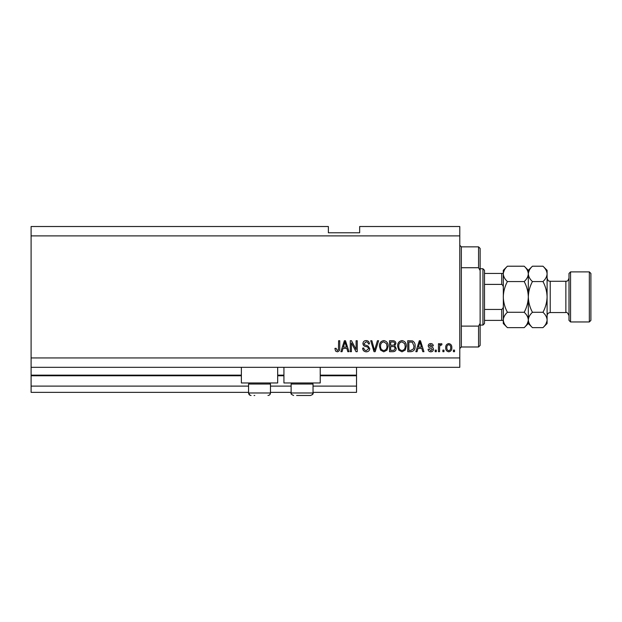 <?xml version="1.0" encoding="UTF-8"?>
<svg xmlns="http://www.w3.org/2000/svg" width="622" height="622" viewBox="0 0 622 622"><rect width="100%" height="100%" fill="white"/><g stroke="black" fill="none" stroke-linecap="round" stroke-linejoin="round"><path stroke-width="0.93" d="M31.1 235.901L459.79 235.901L459.79 226.517L359.656 226.517L359.656 232.776L328.369 232.776L328.369 226.517L31.1 226.517L31.1 392.358L248.575 392.358M270.477 392.358L291.127 392.358M313.037 392.358L356.53 392.358L356.53 386.099L313.037 386.099M31.1 386.099L248.575 386.099M270.477 386.099L291.127 386.099M320.229 375.774L356.53 375.774L356.53 386.099M356.53 375.774L356.53 375.144L320.229 375.144M31.1 375.144L241.375 375.144M277.676 375.144L283.935 375.144M356.53 367.322L356.53 375.144M277.676 367.322L277.676 382.973L241.375 382.973L241.375 367.322M283.935 367.322L283.935 382.973L320.229 382.973L320.229 367.322M31.1 367.322L459.79 367.322L459.79 235.901M351.407 342.963L351.407 351.679L350.272 351.679L350.272 340.724L351.484 340.724L356.103 349.455L356.103 340.724L357.238 340.724L357.238 351.679L356.025 351.679L351.407 342.963M369.756 348.631C369.554 350.699 368.403 351.764 366.304 351.819C364.002 351.679 362.781 350.443 362.642 348.126L363.784 347.978C363.932 349.587 364.803 350.443 366.405 350.544L368.621 348.662C368.278 347.395 367.369 346.703 365.884 346.594C364.103 346.306 363.116 345.303 362.929 343.585C363.092 341.657 364.15 340.662 366.109 340.584C368.193 340.685 369.312 341.773 369.476 343.857L368.333 343.997C368.232 342.629 367.501 341.921 366.148 341.867L364.064 343.608L364.422 344.72L368.068 346.019L369.756 348.631M378.619 340.724L375.167 351.679L373.993 351.679L370.72 340.724L371.886 340.724L374.522 350.396L377.437 340.724L378.619 340.724M383.766 351.819L380.54 350.1L379.428 346.345C379.296 343.087 380.742 341.167 383.774 340.584C386.744 341.151 388.182 343.025 388.105 346.213L386.985 350.147L383.766 351.819M401.975 351.819L398.741 350.1L397.637 346.345C397.505 343.087 398.951 341.167 401.975 340.584C404.945 341.151 406.391 343.025 406.314 346.213L405.194 350.147L401.975 351.819M443.999 350.116L443.999 351.679L442.864 351.679L442.864 350.116L443.999 350.116M451.829 347.612C451.976 349.984 450.958 351.391 448.765 351.819C446.612 351.399 445.593 350.023 445.71 347.698C445.585 345.358 446.604 343.989 448.765 343.569C450.896 343.974 451.922 345.327 451.829 347.612M337.272 351.819L335.561 351.049L334.908 348.406L336.051 348.266L337.326 350.544L338.461 349.712L338.609 340.724L339.744 340.724L339.744 348.157C339.962 350.233 339.138 351.453 337.272 351.819M31.1 357.938L459.79 357.938M417.976 348.406L417.028 351.679L415.838 351.679L419.337 340.724L420.449 340.724L423.947 351.679L422.766 351.679L421.809 348.406L417.976 348.406M433.48 349.253C433.355 350.901 432.453 351.757 430.782 351.819C429.18 351.741 428.278 350.886 428.068 349.261L429.211 349.121L430.859 350.684L432.337 349.447L431.007 348.281C429.421 348.095 428.496 347.278 428.216 345.84C428.364 344.347 429.203 343.593 430.735 343.569C432.259 343.601 433.122 344.355 433.332 345.848L432.197 345.988L430.782 344.712L429.351 345.684L430.984 346.804C432.515 346.99 433.347 347.807 433.48 349.253M436.325 350.116L436.325 351.679L435.182 351.679L435.182 350.116L436.325 350.116M439.591 347.55L439.591 351.679L438.456 351.679L438.456 343.717L439.591 343.717L439.591 344.985L440.936 343.569L442.009 343.997L441.581 345.132L440.811 344.992L439.793 345.925L439.591 347.55M454.526 350.116L454.526 351.679L453.391 351.679L453.391 350.116L454.526 350.116M415.131 346.143C415.325 349.385 413.933 351.228 410.963 351.679L407.729 351.679L407.729 340.724L412.565 340.926C414.454 342.077 415.309 343.81 415.131 346.143M396.214 348.46C396.121 350.59 395.017 351.663 392.902 351.679L389.527 351.679L389.527 340.724L392.925 340.724C394.76 340.739 395.763 341.657 395.926 343.484L394.706 345.778L396.214 348.46M343.025 348.406L342.069 351.679L340.879 351.679L344.378 340.724L345.49 340.724L348.989 351.679L347.807 351.679L346.851 348.406L343.025 348.406M419.383 343.943L418.357 347.13L421.428 347.13L419.897 341.867L419.383 343.943M448.734 344.712C447.342 345.117 446.713 346.112 446.845 347.69C446.713 349.3 447.358 350.295 448.796 350.684C450.188 350.264 450.818 349.269 450.686 347.69C450.818 346.089 450.172 345.093 448.734 344.712M408.872 342.007L408.872 350.396L410.823 350.396L413.552 348.802L413.988 346.127L412.339 342.224L408.872 342.007M401.991 341.867C399.666 342.341 398.593 343.834 398.772 346.368C398.702 348.724 399.759 350.116 401.96 350.544C404.23 350.085 405.295 348.631 405.171 346.182L404.697 343.702L401.991 341.867M390.663 342.007L390.663 345.28L393.796 345.171L394.791 343.663C394.643 342.388 393.889 341.836 392.529 342.007L390.663 342.007M390.663 346.555L390.663 350.396L394.021 350.264L395.071 348.475C394.954 347.099 394.185 346.462 392.762 346.555L390.663 346.555M383.782 341.867C381.465 342.341 380.392 343.834 380.563 346.368C380.493 348.724 381.558 350.116 383.758 350.544C386.021 350.085 387.094 348.631 386.97 346.182L386.487 343.702L383.782 341.867M344.425 343.943L343.398 347.13L346.477 347.13L344.938 341.867L344.425 343.943M254.048 395.483L254.787 395.483M269.412 382.973L270.477 384.031L248.575 384.031L248.575 392.98L270.477 392.98L269.855 394.636M311.972 382.973L313.037 384.031L291.127 384.031L291.127 392.98L313.037 392.98C313.628 393.687 312.788 394.519 310.533 395.483L296.608 395.483M297.339 395.483L306.825 395.483M310.533 395.483L307.556 395.483M461.353 267.732L478.567 267.732L478.567 246.856L461.353 246.856L461.353 346.983L459.79 348.553M478.567 326.107L480.13 323.331L480.13 345.42L478.567 346.983L478.567 326.107L461.353 326.107M478.567 246.856L480.13 248.419L480.13 270.508L478.567 267.732M480.13 323.331L480.13 270.508M482.944 268.758L484.507 270.321L484.507 323.518L482.944 325.081L482.944 268.758L480.13 268.758M503.284 288.211C503.493 286.517 502.973 285.249 501.721 284.402L501.721 273.447L502.708 273.447M484.507 284.402L501.721 284.402M484.507 309.437L501.721 309.437C502.973 308.59 503.493 307.322 503.284 305.627M503.284 320.384L501.721 320.384L503.284 320.384M484.507 320.384L501.721 320.384L501.721 309.437M484.507 273.447L501.721 273.447M568.998 320.384L568.998 273.447L570.561 271.884L570.561 321.955L568.998 320.384M589.337 271.884L590.9 273.447L590.9 320.384L589.337 321.955L589.337 271.884L570.561 271.884M524.206 266.208L528.319 270.321L528.319 273.882C528.164 276.58 526.787 279.138 524.206 281.564C526.78 286.377 528.156 291.493 528.319 296.919C528.148 302.354 526.78 307.478 524.206 312.275C526.772 314.662 528.148 317.228 528.319 319.957C528.164 322.647 526.787 325.213 524.206 327.631L507.397 327.631C504.831 325.244 503.455 322.678 503.284 319.957C503.439 317.259 504.815 314.693 507.397 312.275C504.823 307.462 503.447 302.346 503.284 296.919C503.455 291.485 504.823 286.361 507.397 281.564C504.831 279.169 503.455 276.611 503.284 273.882C503.439 271.184 504.815 268.626 507.397 266.208L524.206 266.208C526.772 268.595 528.148 271.153 528.319 273.882L528.233 272.825M524.206 312.275L507.397 312.275M527.184 323.883L528.233 321.014M507.397 266.208L503.284 270.321L503.369 321.014M504.419 269.956L503.369 272.825M524.206 281.564L507.397 281.564M542.975 327.631L547.096 323.518L547.096 319.957C546.925 317.228 545.548 314.662 542.975 312.275C545.556 307.455 546.925 302.339 547.096 296.919C546.925 291.493 545.556 286.369 542.975 281.564C545.564 279.138 546.932 276.58 547.096 273.882C546.925 271.153 545.548 268.595 542.975 266.208L547.096 270.321L547.096 319.957C546.932 322.647 545.564 325.213 542.975 327.631L532.432 327.631C529.858 325.244 528.49 322.678 528.319 319.957C528.475 317.259 529.843 314.693 532.432 312.275C529.851 307.462 528.482 302.346 528.319 296.919C528.482 291.5 529.851 286.384 532.432 281.564C529.858 279.169 528.49 276.611 528.319 273.882L528.319 323.518L524.206 327.631M503.284 319.957L503.284 323.518L507.397 327.631M528.319 319.957L528.405 321.014M528.319 273.882C528.475 271.184 529.843 268.626 532.432 266.208L542.975 266.208M529.454 269.956L528.405 272.825M545.953 323.883L547.01 321.014M547.096 273.882L547.01 272.825M542.975 312.275L532.432 312.275M542.975 281.564L532.432 281.564M31.1 375.774L241.375 375.774M277.676 375.774L283.935 375.774M550.221 312.563L565.864 312.563L565.864 281.276L550.221 281.276L550.221 312.563C548.324 312.749 547.274 313.791 547.096 315.696M250.542 395.429L251.078 395.483C249.554 395.335 248.722 394.503 248.575 392.98L249.99 395.234M249.64 382.973L248.575 384.031M270.477 384.031L270.477 392.98C270.329 394.503 269.497 395.335 267.973 395.483M292.192 382.973L291.127 384.031M291.415 394.138L291.127 392.98C290.513 393.656 291.345 394.488 293.631 395.483M313.037 384.031L313.037 392.98L312.368 394.682M461.353 246.856L459.79 245.286M478.567 346.983L461.353 346.983M482.944 325.081L480.13 325.081M550.221 281.276C549.257 280.67 548.542 282.388 547.096 278.143M565.864 281.276C566.696 280.685 567.419 282.497 568.998 278.143M589.337 321.955L570.561 321.955M528.319 323.518L532.432 327.631M528.319 270.321L532.432 266.208M565.864 312.563C566.673 311.824 567.715 312.866 568.998 315.696"/></g></svg>
